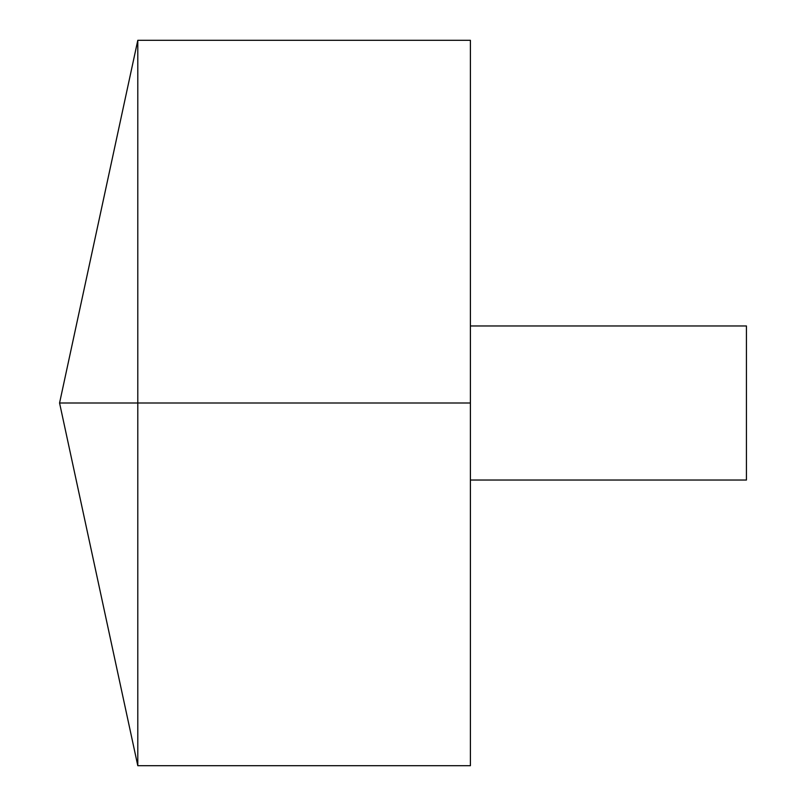<?xml version="1.0" encoding="UTF-8"?>
<svg xmlns="http://www.w3.org/2000/svg" width="806" height="806" viewBox="0 0 806 806"><rect width="100%" height="100%" fill="white"/><g stroke="black" fill="none" stroke-linecap="round" stroke-linejoin="round"><path stroke-width="0.6" stroke-dasharray="4.03 3.02" d="M137.796 765.7L137.796 40.3M470.402 765.7L470.402 40.3M470.402 403L470.402 325.967L470.402 480.033L470.402 403L137.796 403M746.437 480.033L746.437 325.967"/><path stroke-width="1.21" d="M137.796 765.7L59.563 403L137.796 40.3L137.796 765.7L470.402 765.7L470.402 40.3L137.796 40.3M470.402 325.967L746.437 325.967L746.437 480.033L470.402 480.033M470.402 403L59.563 403L470.402 403"/></g></svg>

